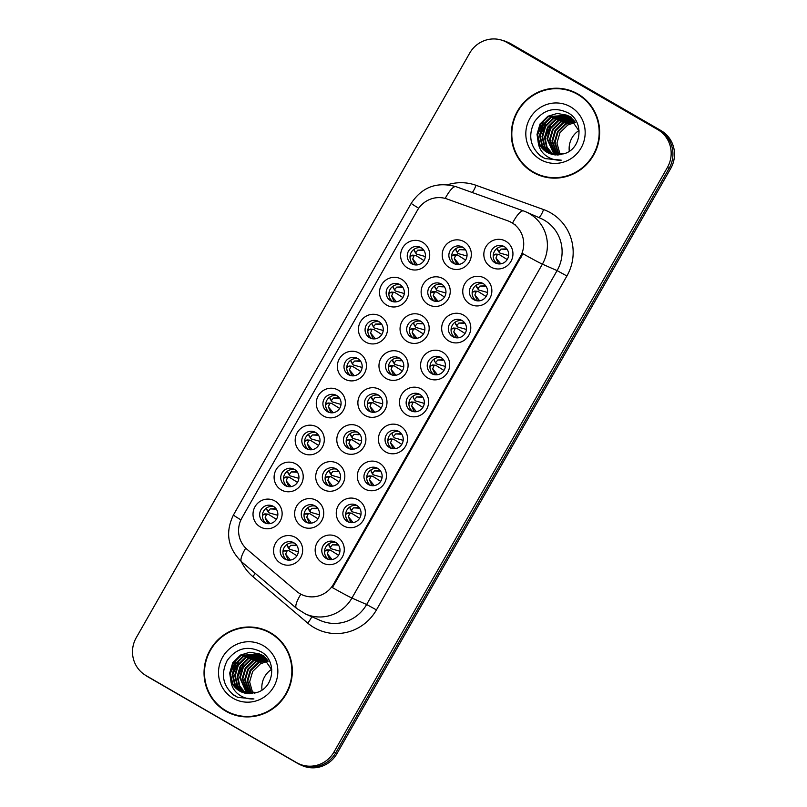 <?xml version="1.0" encoding="UTF-8"?>
<svg xmlns="http://www.w3.org/2000/svg" width="807" height="807" viewBox="0 0 807 807"><rect width="100%" height="100%" fill="white"/><g stroke="black" fill="none" stroke-linecap="round" stroke-linejoin="round"><path stroke-width="1.21" d="M407.787 268.116A14.899 14.496 113.7 0 1 402.602 247.92A14.899 14.496 113.7 0 1 422.535 242.251A14.899 14.496 113.7 0 1 427.72 262.436A14.899 14.496 113.7 0 1 407.787 268.116M420.951 247.618A9.311 9.059 -66.3 0 0 408.251 251.602A9.311 9.059 -66.3 0 0 412.599 264.222A9.311 9.059 -66.3 0 0 424.421 259.793A9.311 9.059 -66.3 0 0 420.951 247.618M344.528 379.008A14.899 14.496 113.7 0 1 339.354 358.812A14.899 14.496 113.7 0 1 359.286 353.143A14.899 14.496 113.7 0 1 364.461 373.328A14.899 14.496 113.7 0 1 344.528 379.008M357.703 358.51A9.311 9.059 -66.3 0 0 345.003 362.494A9.311 9.059 -66.3 0 0 349.35 375.114A9.311 9.059 -66.3 0 0 361.173 370.685A9.311 9.059 -66.3 0 0 357.703 358.51M323.446 415.978A14.899 14.496 113.7 0 1 318.271 395.783A14.899 14.496 113.7 0 1 338.204 390.104A14.899 14.496 113.7 0 1 343.378 410.299A14.899 14.496 113.7 0 1 323.446 415.978M336.61 395.47A9.311 9.059 -66.3 0 0 323.92 399.465A9.311 9.059 -66.3 0 0 328.267 412.084A9.311 9.059 -66.3 0 0 340.09 407.646A9.311 9.059 -66.3 0 0 336.61 395.47M302.363 452.939A14.899 14.496 113.7 0 1 297.188 432.744A14.899 14.496 113.7 0 1 317.121 427.064A14.899 14.496 113.7 0 1 322.296 447.26A14.899 14.496 113.7 0 1 302.363 452.939M315.527 432.431A9.311 9.059 -66.3 0 0 302.837 436.426A9.311 9.059 -66.3 0 0 307.185 449.045A9.311 9.059 -66.3 0 0 319.007 444.607A9.311 9.059 -66.3 0 0 315.527 432.431M365.611 342.047A14.899 14.496 113.7 0 1 360.436 321.852A14.899 14.496 113.7 0 1 380.369 316.173A14.899 14.496 113.7 0 1 385.544 336.368A14.899 14.496 113.7 0 1 365.611 342.047M378.786 321.539A9.311 9.059 -66.3 0 0 366.085 325.534A9.311 9.059 -66.3 0 0 370.433 338.153A9.311 9.059 -66.3 0 0 382.256 333.715A9.311 9.059 -66.3 0 0 378.786 321.539M386.694 305.086A14.899 14.496 113.7 0 1 381.519 284.891A14.899 14.496 113.7 0 1 401.452 279.212A14.899 14.496 113.7 0 1 406.637 299.407A14.899 14.496 113.7 0 1 386.694 305.086M399.868 284.578A9.311 9.059 -66.3 0 0 387.168 288.573A9.311 9.059 -66.3 0 0 391.516 301.193A9.311 9.059 -66.3 0 0 403.339 296.754A9.311 9.059 -66.3 0 0 399.868 284.578M281.28 489.899A14.899 14.496 113.7 0 1 276.105 469.704A14.899 14.496 113.7 0 1 296.038 464.025A14.899 14.496 113.7 0 1 301.213 484.22A14.899 14.496 113.7 0 1 281.28 489.899M294.444 469.402A9.311 9.059 -66.3 0 0 281.754 473.386A9.311 9.059 -66.3 0 0 286.102 486.006A9.311 9.059 -66.3 0 0 297.924 481.577A9.311 9.059 -66.3 0 0 294.444 469.402M260.197 526.87A14.899 14.496 113.7 0 1 255.022 506.675A14.899 14.496 113.7 0 1 274.955 500.996A14.899 14.496 113.7 0 1 280.13 521.191A14.899 14.496 113.7 0 1 260.197 526.87M273.361 506.362A9.311 9.059 -66.3 0 0 260.671 510.357A9.311 9.059 -66.3 0 0 265.019 522.976A9.311 9.059 -66.3 0 0 276.831 518.538A9.311 9.059 -66.3 0 0 273.361 506.362M449.398 267.601A14.899 14.496 113.7 0 1 444.223 247.406A14.899 14.496 113.7 0 1 464.156 241.727A14.899 14.496 113.7 0 1 469.331 261.922A14.899 14.496 113.7 0 1 449.398 267.601M462.562 247.093A9.311 9.059 -66.3 0 0 449.872 251.088A9.311 9.059 -66.3 0 0 454.22 263.707A9.311 9.059 -66.3 0 0 466.043 259.269A9.311 9.059 -66.3 0 0 462.562 247.093M428.315 304.562A14.899 14.496 113.7 0 1 423.14 284.367A14.899 14.496 113.7 0 1 443.073 278.697A14.899 14.496 113.7 0 1 448.248 298.883A14.899 14.496 113.7 0 1 428.315 304.562M441.479 284.064A9.311 9.059 -66.3 0 0 428.789 288.049A9.311 9.059 -66.3 0 0 433.137 300.668A9.311 9.059 -66.3 0 0 444.95 296.24A9.311 9.059 -66.3 0 0 441.479 284.064M365.067 415.454A14.899 14.496 113.7 0 1 359.882 395.259A14.899 14.496 113.7 0 1 379.815 389.589A14.899 14.496 113.7 0 1 385 409.774A14.899 14.496 113.7 0 1 365.067 415.454M378.231 394.956A9.311 9.059 -66.3 0 0 365.531 398.94A9.311 9.059 -66.3 0 0 369.878 411.56A9.311 9.059 -66.3 0 0 381.701 407.132A9.311 9.059 -66.3 0 0 378.231 394.956M407.232 341.532A14.899 14.496 113.7 0 1 402.057 321.337A14.899 14.496 113.7 0 1 421.99 315.658A14.899 14.496 113.7 0 1 427.165 335.853A14.899 14.496 113.7 0 1 407.232 341.532M420.397 321.025A9.311 9.059 -66.3 0 0 407.696 325.019A9.311 9.059 -66.3 0 0 412.044 337.639A9.311 9.059 -66.3 0 0 423.867 333.2A9.311 9.059 -66.3 0 0 420.397 321.025M386.15 378.493A14.899 14.496 113.7 0 1 380.975 358.298A14.899 14.496 113.7 0 1 400.908 352.619A14.899 14.496 113.7 0 1 406.082 372.814A14.899 14.496 113.7 0 1 386.15 378.493M399.314 357.985A9.311 9.059 -66.3 0 0 386.614 361.98A9.311 9.059 -66.3 0 0 390.961 374.599A9.311 9.059 -66.3 0 0 402.784 370.161A9.311 9.059 -66.3 0 0 399.314 357.985M301.808 526.346A14.899 14.496 113.7 0 1 296.633 506.15A14.899 14.496 113.7 0 1 316.566 500.481A14.899 14.496 113.7 0 1 321.741 520.666A14.899 14.496 113.7 0 1 301.808 526.346M314.982 505.848A9.311 9.059 -66.3 0 0 302.282 509.832A9.311 9.059 -66.3 0 0 306.63 522.452A9.311 9.059 -66.3 0 0 318.452 518.023A9.311 9.059 -66.3 0 0 314.982 505.848M322.891 489.385A14.899 14.496 113.7 0 1 317.716 469.19A14.899 14.496 113.7 0 1 337.649 463.511A14.899 14.496 113.7 0 1 342.824 483.706A14.899 14.496 113.7 0 1 322.891 489.385M336.065 468.877A9.311 9.059 -66.3 0 0 323.365 472.872A9.311 9.059 -66.3 0 0 327.713 485.491A9.311 9.059 -66.3 0 0 339.535 481.053A9.311 9.059 -66.3 0 0 336.065 468.877M343.974 452.424A14.899 14.496 113.7 0 1 338.799 432.229A14.899 14.496 113.7 0 1 358.732 426.55A14.899 14.496 113.7 0 1 363.907 446.745A14.899 14.496 113.7 0 1 343.974 452.424M357.148 431.916A9.311 9.059 -66.3 0 0 344.448 435.911A9.311 9.059 -66.3 0 0 348.795 448.531A9.311 9.059 -66.3 0 0 360.618 444.092A9.311 9.059 -66.3 0 0 357.148 431.916M280.725 563.316A14.899 14.496 113.7 0 1 275.55 543.121A14.899 14.496 113.7 0 1 295.483 537.442A14.899 14.496 113.7 0 1 300.658 557.637A14.899 14.496 113.7 0 1 280.725 563.316M293.889 542.808A9.311 9.059 -66.3 0 0 281.199 546.803A9.311 9.059 -66.3 0 0 285.547 559.422A9.311 9.059 -66.3 0 0 297.369 554.984A9.311 9.059 -66.3 0 0 293.889 542.808M343.429 525.831A14.899 14.496 113.7 0 1 338.254 505.636A14.899 14.496 113.7 0 1 358.187 499.957A14.899 14.496 113.7 0 1 363.362 520.152A14.899 14.496 113.7 0 1 343.429 525.831M356.593 505.323A9.311 9.059 -66.3 0 0 343.893 509.318A9.311 9.059 -66.3 0 0 348.241 521.937A9.311 9.059 -66.3 0 0 360.063 517.509A9.311 9.059 -66.3 0 0 356.593 505.323M364.512 488.871A14.899 14.496 113.7 0 1 359.337 468.675A14.899 14.496 113.7 0 1 379.27 462.996A14.899 14.496 113.7 0 1 384.445 483.191A14.899 14.496 113.7 0 1 364.512 488.871M377.676 468.363A9.311 9.059 -66.3 0 0 364.976 472.357A9.311 9.059 -66.3 0 0 369.324 484.977A9.311 9.059 -66.3 0 0 381.146 480.538A9.311 9.059 -66.3 0 0 377.676 468.363M385.595 451.9A14.899 14.496 113.7 0 1 380.42 431.705A14.899 14.496 113.7 0 1 400.353 426.035A14.899 14.496 113.7 0 1 405.528 446.231A14.899 14.496 113.7 0 1 385.595 451.9M398.759 431.402A9.311 9.059 -66.3 0 0 386.069 435.387A9.311 9.059 -66.3 0 0 390.406 448.006A9.311 9.059 -66.3 0 0 402.229 443.578A9.311 9.059 -66.3 0 0 398.759 431.402M406.678 414.939A14.899 14.496 113.7 0 1 401.503 394.744A14.899 14.496 113.7 0 1 421.436 389.065A14.899 14.496 113.7 0 1 426.61 409.26A14.899 14.496 113.7 0 1 406.678 414.939M419.842 394.431A9.311 9.059 -66.3 0 0 407.152 398.426A9.311 9.059 -66.3 0 0 411.499 411.045A9.311 9.059 -66.3 0 0 423.322 406.617A9.311 9.059 -66.3 0 0 419.842 394.431M427.76 377.979A14.899 14.496 113.7 0 1 422.586 357.783A14.899 14.496 113.7 0 1 442.518 352.104A14.899 14.496 113.7 0 1 447.693 372.299A14.899 14.496 113.7 0 1 427.76 377.979M440.925 357.471A9.311 9.059 -66.3 0 0 428.235 361.465A9.311 9.059 -66.3 0 0 432.582 374.085A9.311 9.059 -66.3 0 0 444.405 369.646A9.311 9.059 -66.3 0 0 440.925 357.471M448.843 341.008A14.899 14.496 113.7 0 1 443.668 320.813A14.899 14.496 113.7 0 1 463.601 315.144A14.899 14.496 113.7 0 1 468.776 335.339A14.899 14.496 113.7 0 1 448.843 341.008M462.007 320.51A9.311 9.059 -66.3 0 0 449.317 324.495A9.311 9.059 -66.3 0 0 453.665 337.114A9.311 9.059 -66.3 0 0 465.488 332.686A9.311 9.059 -66.3 0 0 462.007 320.51M469.926 304.047A14.899 14.496 113.7 0 1 464.751 283.852A14.899 14.496 113.7 0 1 484.684 278.173A14.899 14.496 113.7 0 1 489.859 298.368A14.899 14.496 113.7 0 1 469.926 304.047M483.1 283.539A9.311 9.059 -66.3 0 0 470.4 287.534A9.311 9.059 -66.3 0 0 474.748 300.154A9.311 9.059 -66.3 0 0 486.571 295.725A9.311 9.059 -66.3 0 0 483.1 283.539M491.009 267.087A14.899 14.496 113.7 0 1 485.834 246.892A14.899 14.496 113.7 0 1 505.767 241.212A14.899 14.496 113.7 0 1 510.942 261.407A14.899 14.496 113.7 0 1 491.009 267.087M504.183 246.579A9.311 9.059 -66.3 0 0 491.483 250.574A9.311 9.059 -66.3 0 0 495.831 263.193A9.311 9.059 -66.3 0 0 507.653 258.754A9.311 9.059 -66.3 0 0 504.183 246.579M322.346 562.792A14.899 14.496 113.7 0 1 317.161 542.597A14.899 14.496 113.7 0 1 337.094 536.927A14.899 14.496 113.7 0 1 342.279 557.123A14.899 14.496 113.7 0 1 322.346 562.792M335.51 542.294A9.311 9.059 -66.3 0 0 322.81 546.278A9.311 9.059 -66.3 0 0 327.158 558.898A9.311 9.059 -66.3 0 0 338.98 554.47A9.311 9.059 -66.3 0 0 335.51 542.294M414.021 264.706A9.311 9.059 113.7 0 1 421.395 247.89M350.773 375.598A9.311 9.059 113.7 0 1 358.147 358.782M329.69 412.569A9.311 9.059 113.7 0 1 337.064 395.743M308.607 449.529A9.311 9.059 113.7 0 1 315.981 432.713M371.856 338.637A9.311 9.059 113.7 0 1 379.229 321.822M392.938 301.677A9.311 9.059 113.7 0 1 400.312 284.851M287.524 486.49A9.311 9.059 113.7 0 1 294.898 469.674M266.441 523.461A9.311 9.059 113.7 0 1 273.815 506.635M455.642 264.192A9.311 9.059 113.7 0 1 463.016 247.376M434.559 301.152A9.311 9.059 113.7 0 1 441.923 284.336M371.301 412.044A9.311 9.059 113.7 0 1 378.675 395.228M413.477 338.123A9.311 9.059 113.7 0 1 420.84 321.297M392.394 375.084A9.311 9.059 113.7 0 1 399.758 358.268M308.052 522.936A9.311 9.059 113.7 0 1 315.426 506.12M329.135 485.975A9.311 9.059 113.7 0 1 336.509 469.16M350.218 449.015A9.311 9.059 113.7 0 1 357.592 432.189M286.969 559.907A9.311 9.059 113.7 0 1 294.343 543.081M349.673 522.422A9.311 9.059 113.7 0 1 357.037 505.606M370.756 485.461A9.311 9.059 113.7 0 1 378.12 468.635M391.839 448.49A9.311 9.059 113.7 0 1 399.203 431.674M412.922 411.53A9.311 9.059 113.7 0 1 420.296 394.714M434.005 374.569A9.311 9.059 113.7 0 1 441.379 357.743M455.087 337.598A9.311 9.059 113.7 0 1 462.461 320.783M476.17 300.638A9.311 9.059 113.7 0 1 483.544 283.822M497.253 263.677A9.311 9.059 113.7 0 1 504.627 246.851M328.58 559.382A9.311 9.059 113.7 0 1 335.954 542.566M507.724 220.785A25.138 24.462 113.7 0 1 509.237 221.39A25.138 24.462 113.7 0 1 511.598 222.581A25.138 24.462 113.7 0 1 520.333 256.666L333.563 584.097A25.138 24.462 113.7 0 1 302.292 594.87A25.138 24.462 113.7 0 1 296.441 591.218L247.204 549.486A25.138 24.462 113.7 0 1 241.959 517.862L417.34 210.385A25.138 24.462 113.7 0 1 447.108 199.016L507.724 220.785M577.862 93.975A45.152 43.941 -66.3 0 0 573.616 91.827A45.152 43.941 -66.3 0 0 516.288 113.333A45.152 43.941 -66.3 0 0 533.124 172.395A45.152 43.941 -66.3 0 0 537.371 174.544A45.152 43.941 -66.3 0 0 594.709 153.027A45.152 43.941 -66.3 0 0 577.862 93.975M574.402 92.18A45.152 43.941 -66.3 0 0 563.074 89.214M528.303 168.562A45.152 43.941 -66.3 0 0 534.698 173.081A45.152 43.941 -66.3 0 0 538.158 174.877M270.547 632.749A45.152 43.941 -66.3 0 0 266.31 630.6A45.152 43.941 -66.3 0 0 208.973 652.106A45.152 43.941 -66.3 0 0 225.819 711.169A45.152 43.941 -66.3 0 0 230.056 713.317A45.152 43.941 -66.3 0 0 287.393 691.811A45.152 43.941 -66.3 0 0 270.547 632.749M267.087 630.953A45.152 43.941 -66.3 0 0 255.769 627.987M220.997 707.336A45.152 43.941 -66.3 0 0 227.382 711.855A45.152 43.941 -66.3 0 0 230.842 713.65M522.886 253.711L332.423 587.607A32.583 0.807 29.7 0 0 351.923 598.058A37.243 36.244 113.7 0 1 305.591 614.016L320.298 620.462A37.243 36.244 -66.3 0 0 366.64 604.504L557.092 270.597A37.243 36.244 -66.3 0 0 544.15 220.109A37.243 36.244 -66.3 0 0 540.66 218.344L525.942 211.888A37.243 36.244 113.7 0 1 529.442 213.663A37.243 36.244 113.7 0 1 542.385 264.151A32.583 0.807 -150.3 0 1 522.886 253.711M510.296 221.854L515.542 225.052M299.246 763.967L301.011 764.743A27.932 27.186 -66.3 0 0 335.762 752.77L669.174 168.239A27.932 27.186 -66.3 0 0 659.47 130.371L508.813 43.275A27.932 27.186 -66.3 0 0 506.191 41.944L504.425 41.167A27.932 27.186 -66.3 0 0 469.674 53.141L136.262 637.671A27.932 27.186 -66.3 0 0 145.966 675.54L296.623 762.645A27.932 27.186 -66.3 0 0 299.246 763.967A27.932 27.186 -66.3 0 0 333.997 751.993L667.409 167.463A27.932 27.186 -66.3 0 0 657.705 129.594L507.048 42.499A27.932 27.186 -66.3 0 0 504.425 41.167M145.472 675.247A27.932 27.186 -66.3 0 0 147.943 676.861L297.813 763.513A27.932 27.186 -66.3 0 0 300.436 764.844L302.201 765.611A27.932 27.186 -66.3 0 0 336.953 753.637L670.738 168.461A27.932 27.186 -66.3 0 0 661.034 130.593L511.164 43.951A27.932 27.186 -66.3 0 0 508.541 42.62L506.766 41.843A27.932 27.186 -66.3 0 0 502.317 40.35M671.041 143.918A27.932 27.186 -66.3 0 0 659.269 129.826L509.399 43.175A27.932 27.186 -66.3 0 0 506.766 41.843M300.436 764.844A27.932 27.186 -66.3 0 0 315.84 766.65M328.903 543.767L329.074 545.895L331.183 548.76L339.939 551.231M324.545 551.453L326.805 549.87L329.7 550.122L328.51 550.606L327.279 553.713L329.538 558.787L332 559.554M331.435 558.737L327.279 553.713M329.7 550.122L330.396 550.142L329.7 550.122M338.537 555.256L330.396 550.142M338.133 544.604L332.353 544.816L330.446 547.207L331.183 548.76M332.353 544.816L337.407 545.098M327.44 549.89L326.805 549.87M287.282 544.281L287.463 546.41L289.562 549.285L298.328 551.756M282.934 551.968L285.194 550.384L288.089 550.636L286.899 551.12L285.658 554.238L287.928 559.312L290.389 560.068M289.814 559.261L285.658 554.238M288.089 550.636L288.775 550.656L288.089 550.636M296.926 555.781L288.775 550.656M296.522 545.129L290.742 545.33L288.835 547.721L289.562 549.285M290.742 545.33L295.796 545.613M285.829 550.414L285.194 550.384M277.8 515.31L269.034 512.838M267.329 510.397L268.6 512.374L266.522 508.713L266.764 507.835M275.994 508.682L270.214 508.884L268.307 511.275M270.214 508.884L275.268 509.167M269.286 522.815L265.13 517.791L267.399 522.865L269.861 523.622M265.291 513.968L267.561 514.19L266.371 514.674L265.13 517.791M267.561 514.19L268.247 514.21L267.561 514.19M276.387 519.325L268.247 514.21M264.666 513.938L262.406 515.512M266.522 508.713L266.925 509.963M537.553 174.11A44.688 43.487 -66.3 0 0 594.295 152.826A44.688 43.487 -66.3 0 0 577.63 94.379A44.688 43.487 -66.3 0 0 573.434 92.25A44.688 43.487 -66.3 0 0 516.692 113.535A44.688 43.487 -66.3 0 0 533.356 171.992A44.688 43.487 -66.3 0 0 537.553 174.11L539.126 174.806A44.688 43.487 -66.3 0 0 549.476 177.843M584.248 98.494A44.688 43.487 -66.3 0 0 579.194 95.065A44.688 43.487 -66.3 0 0 574.998 92.936L573.434 92.25M579.012 130.492A21.043 20.488 -66.3 0 0 569.298 151.242M561.722 154.45A21.043 20.488 -66.3 0 1 561.127 153.31L562.963 154.117M560.199 154.752L556.951 143.091L559.987 132.671L567.785 124.994L575.562 122.341M558.615 154.934L554.459 142.002L557.506 131.581L565.293 123.905L574.624 121.1M558.999 154.904L555.085 142.274L558.121 131.854L565.919 124.177L574.856 121.403M557.082 154.994L551.968 140.912L555.014 130.492L562.802 122.815L573.636 119.971M557.455 154.994L552.593 141.185L555.63 130.764L563.427 123.088L573.878 120.243M555.599 154.944L549.476 139.823L552.523 129.392L560.31 121.726L572.597 118.942M555.973 154.974L550.102 140.095L553.138 129.665L560.936 121.998L572.859 119.194M554.167 154.793L546.985 138.723L550.031 128.303L557.819 120.626L571.517 118.014M554.52 154.843L547.61 138.996L550.646 128.575L558.444 120.909L571.79 118.246M552.775 154.54L546.541 147.167L544.493 137.634L547.539 127.213L555.327 119.537L570.398 117.176M553.118 154.611L547.085 147.278L545.118 137.906L548.155 127.486L555.952 119.809L570.68 117.378M551.423 154.198L544.372 146.723L542.001 136.544L545.048 126.124L552.835 118.447L569.248 116.43M551.756 154.288L544.917 146.834L542.627 136.817L545.663 126.396L553.461 118.72L569.54 116.601M550.112 153.764L541.981 145.805L539.51 135.455L542.556 125.024L550.354 117.358L568.057 115.754M568.38 115.875L571.336 117.277M550.435 153.875L542.597 146.077L540.135 135.727L543.172 125.307L550.969 117.63L568.36 115.915M568.683 116.026L569.631 116.4M538.108 141.568C539.873 146.279 542.849 149.86 547.035 152.321L549.012 153.32L563.992 153.774C581.676 149.043 584.339 121.948 568.653 113.162C555.095 106.433 543.716 109.278 534.516 121.696C527.839 135.304 530.058 146.894 541.204 156.477L545.088 158.596L561.248 160.159C555.034 160.502 549.547 158.697 544.816 154.752C540.872 151.353 538.642 146.955 538.108 141.568L537.018 134.355L540.065 123.935L547.862 116.269L557.173 113.454L566.827 115.169L568.844 116.188L579.123 131.107M549.103 153.36L547.378 152.473L540.105 144.988L537.644 134.628L540.68 124.207L548.478 116.541L567.139 115.31M566.827 115.169L569.47 116.46M570.529 106.817A30.353 29.546 -66.3 0 0 529.906 118.387A30.353 29.546 -66.3 0 0 540.458 159.544A30.353 29.546 -66.3 0 0 581.08 147.974A30.353 29.546 -66.3 0 0 570.529 106.817M545.088 158.586L539.51 155.136M537.633 134.749L544.271 119.698M540.125 135.838L546.763 120.798M545.108 138.027L551.746 122.977M555.125 119.658L560.421 116.188M538.319 129.836L541.043 123.642M540.811 130.936L543.535 124.732M550.778 135.304L553.491 129.1M230.247 712.894A44.688 43.487 -66.3 0 0 286.989 691.599A44.688 43.487 -66.3 0 0 270.315 633.152A44.688 43.487 -66.3 0 0 266.118 631.024A44.688 43.487 -66.3 0 0 209.376 652.308A44.688 43.487 -66.3 0 0 226.051 710.765A44.688 43.487 -66.3 0 0 230.247 712.894L231.811 713.58A44.688 43.487 -66.3 0 0 242.171 716.616M276.942 637.268A44.688 43.487 -66.3 0 0 271.888 633.838A44.688 43.487 -66.3 0 0 267.692 631.71L266.118 631.024M271.707 669.265A21.043 20.488 -66.3 0 0 261.993 690.015M254.417 693.223A21.043 20.488 -66.3 0 1 253.822 692.093L255.648 692.89M252.884 693.526L249.635 681.865L252.682 671.444L260.479 663.778L268.247 661.115M251.3 693.707L247.144 680.775L250.19 670.355L257.988 662.678L267.309 659.874M251.693 693.677L247.769 681.047L250.816 670.627L258.613 662.951L267.551 660.176M249.767 693.778L244.652 679.686L247.699 669.265L255.496 661.589L266.32 658.744M250.15 693.768L245.278 679.958L248.324 669.538L256.122 661.861L266.572 659.016M248.294 693.717L242.161 678.596L245.207 668.176L253.005 660.499L265.281 657.725M248.657 693.748L242.786 678.869L245.832 668.448L253.63 660.772L265.543 657.967M246.861 693.566L239.669 677.497L242.715 667.076L250.513 659.41L264.212 656.787M247.214 693.617L240.294 677.769L243.341 667.349L251.138 659.682L264.484 657.019M245.469 693.314L239.225 685.94L237.177 676.407L240.224 665.987L248.021 658.31L263.092 655.95M245.812 693.384L239.77 686.051L237.803 676.68L240.849 666.259L248.647 658.583L263.375 656.152M244.107 692.971L237.066 685.496L234.686 675.318L237.732 664.897L245.53 657.221L261.932 655.203M244.45 693.062L237.601 685.607L235.311 675.59L238.358 665.17L246.155 657.493L262.225 655.385M242.796 692.537L234.666 684.578L232.194 674.228L235.24 663.808L243.038 656.131L260.742 654.527M261.065 654.648L264.03 656.051M243.119 692.648L235.291 684.85L232.82 674.501L235.866 664.08L243.664 656.404L261.044 654.689M261.367 654.8L262.315 655.173M230.802 680.351C232.557 685.052 235.533 688.643 239.719 691.095L241.697 692.093L256.687 692.547C274.36 687.816 277.033 660.721 261.347 651.935C247.779 645.207 236.401 648.051 227.211 660.479C220.523 674.077 222.752 685.668 233.889 695.251L237.783 697.369L253.943 698.943C247.719 699.276 242.241 697.47 237.5 693.526C233.566 690.126 231.327 685.728 230.802 680.351L229.702 673.129L232.749 662.708L240.547 655.042L249.857 652.227L259.521 653.942L261.539 654.961L271.818 669.891M241.787 692.134L240.062 691.246L232.799 683.761L230.328 673.401L233.374 662.981L241.172 655.314L259.834 654.084M259.521 653.942L262.154 655.234M263.223 645.6A30.353 29.546 -66.3 0 0 222.601 657.16A30.353 29.546 -66.3 0 0 233.142 698.317A30.353 29.546 -66.3 0 0 273.765 686.747A30.353 29.546 -66.3 0 0 263.223 645.6M237.783 697.369L232.194 693.909M230.328 673.522L236.965 658.482M232.82 674.612L239.457 659.571M237.803 676.801L244.43 661.75M247.82 658.431L253.116 654.961M231.004 668.61L233.727 662.416M233.495 669.709L236.219 663.505M243.462 674.077L246.185 667.873M349.986 506.796L350.157 508.935L352.266 511.799L361.022 514.271M345.628 514.483L347.888 512.909L350.793 513.161L349.592 513.645L348.362 516.752L350.621 521.826L353.083 522.593M352.518 521.776L348.362 516.752M350.793 513.161L351.479 513.181L350.793 513.161M359.619 518.296L351.479 513.181M359.216 507.643L353.436 507.845L351.529 510.246L352.266 511.799M353.436 507.845L358.5 508.138M348.523 512.929L347.888 512.909M371.069 469.835L371.24 471.964L373.348 474.839L382.104 477.31M366.711 477.522L368.97 475.938L371.876 476.191L370.675 476.675L369.445 479.792L371.704 484.866L374.166 485.622M373.601 484.815L369.445 479.792M371.876 476.191L372.562 476.211L371.876 476.191M380.702 481.335L372.562 476.211M380.299 470.683L374.519 470.885L372.612 473.275L373.348 474.839M374.519 470.885L379.583 471.167M369.606 475.969L368.97 475.938M392.152 432.875L392.333 435.003M387.794 440.561L390.053 438.978L392.959 439.23L391.758 439.714L390.527 442.821L392.787 447.895L395.248 448.662M394.684 447.845L390.527 442.821M392.959 439.23L393.645 439.25L392.959 439.23M401.785 444.364L393.645 439.25M403.187 440.34L394.431 437.868M392.727 435.437L391.92 433.752M401.382 433.712L395.612 433.924L393.705 436.315M395.612 433.924L400.665 434.206M390.689 438.998L390.053 438.978M413.234 395.904L413.416 398.043M408.887 403.591L411.136 402.017L414.041 402.269L412.851 402.754L411.61 405.86L413.87 410.934L416.341 411.701M415.766 410.884L411.61 405.86M414.041 402.269L414.727 402.29L414.041 402.269M422.868 407.404L414.727 402.29M424.28 403.379L415.514 400.908M413.809 398.466L413.002 396.782M422.475 396.751L416.694 396.953L414.788 399.354M416.694 396.953L421.748 397.246M411.772 402.037L411.136 402.017M298.883 478.339L290.117 475.868M288.412 473.427L289.683 475.404L287.605 471.742L287.847 470.864M297.077 471.712L291.297 471.913L289.39 474.314M291.297 471.913L296.351 472.206M290.369 485.844L286.213 480.821L288.492 485.905L290.944 486.661M286.374 476.998L288.644 477.23L287.453 477.714L286.213 480.821M288.644 477.23L289.33 477.25L288.644 477.23M297.47 482.364L289.33 477.25M285.749 476.977L283.489 478.551M287.605 471.742L288.008 473.003M319.965 441.379L311.199 438.907M309.495 436.466L310.766 438.443L308.688 434.781L308.93 433.904M318.16 434.751L312.38 434.953L310.473 437.354M312.38 434.953L317.433 435.245M311.452 448.884L307.296 443.86L309.575 448.944L312.027 449.691M307.467 440.037L309.727 440.259L308.536 440.753L307.296 443.86M309.727 440.259L310.413 440.289L309.727 440.259M318.563 445.403L310.413 440.289M306.831 440.017L304.572 441.59M308.688 434.781L309.101 436.032M341.048 404.418L332.282 401.947M330.577 399.505L331.848 401.483L329.781 397.821L330.013 396.943M339.243 397.79L333.462 397.992L331.556 400.383M333.462 397.992L338.516 398.275M332.545 411.923L328.378 406.899L330.658 411.974L333.109 412.73M328.55 403.076L330.809 403.298L329.619 403.782L328.378 406.899M330.809 403.298L331.495 403.318L330.809 403.298M339.646 408.433L331.495 403.318M327.914 403.046L325.655 404.62M329.781 397.821L330.184 399.072M362.131 367.447L353.365 364.976M351.66 362.535L352.931 364.512L350.863 360.85L351.095 359.972M360.325 360.82L354.545 361.022L352.639 363.422M354.545 361.022L359.599 361.314M353.627 374.952L349.461 369.929L351.741 375.013L354.192 375.769M349.633 366.106L351.892 366.338L350.702 366.822L349.461 369.929M351.892 366.338L352.578 366.358L351.892 366.338M360.729 371.472L352.578 366.358M348.997 366.085L346.738 367.659M350.863 360.85L351.267 362.111M308.365 507.321L308.546 509.449L310.645 512.314L319.411 514.785M304.017 515.007L306.277 513.423L309.172 513.676L307.981 514.16L306.741 517.267L309.01 522.341L311.472 523.107M310.907 522.29L306.741 517.267M309.172 513.676L309.858 513.696L309.172 513.676M318.008 518.81L309.858 513.696M317.605 508.158L311.825 508.36L309.918 510.76L310.645 512.314M311.825 508.36L316.879 508.652M306.912 513.444L306.277 513.423M329.458 470.35L329.629 472.488L331.738 475.353L340.493 477.825M325.1 478.037L327.36 476.463L330.255 476.715L329.064 477.199L327.824 480.306L330.093 485.38L332.555 486.147M331.99 485.33L327.824 480.306M330.255 476.715L330.941 476.735L330.255 476.715M339.091 481.85L330.941 476.735M338.688 471.197L332.908 471.399L331.001 473.8L331.738 475.353M332.908 471.399L337.962 471.692M327.995 476.483L327.36 476.463M350.541 433.389L350.712 435.518L352.82 438.393L361.576 440.864M346.183 441.076L348.442 439.492L351.338 439.744L350.147 440.229L348.917 443.346L351.176 448.42L353.637 449.176M353.073 448.369L348.917 443.346M351.338 439.744L352.034 439.765L351.338 439.744M360.174 444.889L352.034 439.765M359.771 434.237L353.991 434.438L352.084 436.829L352.82 438.393M353.991 434.438L359.044 434.721M349.078 439.522L348.442 439.492M371.623 396.429L371.795 398.557L373.903 401.422L382.659 403.893M367.266 404.115L369.525 402.532L372.42 402.784L371.23 403.268L369.999 406.375L372.259 411.449L374.72 412.216M374.155 411.399L369.999 406.375M372.42 402.784L373.116 402.804L372.42 402.784M381.257 407.918L373.116 402.804M380.854 397.266L375.073 397.468L373.167 399.868L373.903 401.422M375.073 397.468L380.127 397.76M370.161 402.552L369.525 402.532M434.317 358.944L434.499 361.072M429.97 366.63L432.219 365.046L435.124 365.299L433.934 365.783L432.693 368.9L434.963 373.974L437.424 374.73M436.849 373.923L432.693 368.9M435.124 365.299L435.81 365.319L435.124 365.299M443.951 370.443L435.81 365.319M445.363 366.418L436.597 363.947M434.892 361.506L434.085 359.821M443.557 359.791L437.777 359.993L435.871 362.383M437.777 359.993L442.831 360.275M432.855 365.077L432.219 365.046M455.4 321.983L455.168 322.861L457.68 326.976L466.446 329.448M455.178 322.861L457.68 326.976M451.052 329.67L453.312 328.086L456.207 328.338L455.017 328.822L453.776 331.929L456.046 337.003L458.507 337.77M457.932 336.953L453.776 331.929M456.207 328.338L456.893 328.358L456.207 328.338M465.044 333.473L456.893 328.358M464.64 322.82L458.86 323.032L456.954 325.423M458.86 323.032L463.914 323.314M453.938 328.106L453.312 328.086M476.483 285.012L476.665 287.151L478.763 290.016L487.529 292.487M472.135 292.699L474.395 291.125L477.29 291.377L476.1 291.862L474.859 294.969L477.129 300.043L479.59 300.809M479.025 299.992L474.859 294.969M477.29 291.377L477.976 291.398L477.29 291.377M486.127 296.512L477.976 291.398M485.723 285.86L479.943 286.061L478.037 288.462L478.763 290.016M479.943 286.061L484.997 286.354M475.03 291.145L474.395 291.125M497.576 248.052L497.748 250.18L499.846 253.055L508.612 255.526M493.218 255.738L495.478 254.155L498.373 254.407L497.183 254.891L495.942 258.008L498.212 263.082L500.673 263.839M500.108 263.032L495.942 258.008M498.373 254.407L499.059 254.437L498.373 254.407M507.21 259.551L499.059 254.437M506.806 248.899L501.026 249.101L499.119 251.491L499.846 253.055M501.026 249.101L506.08 249.383M496.113 254.185L495.478 254.155M392.706 359.458L392.878 361.597L394.986 364.461L403.742 366.933M388.349 367.145L390.608 365.571L393.513 365.823L392.313 366.307L391.082 369.414L393.342 374.488L395.803 375.255M395.238 374.438L391.082 369.414M393.513 365.823L394.199 365.843L393.513 365.823M402.34 370.958L394.199 365.843M401.936 360.305L396.156 360.507L394.25 362.908L394.986 364.461M396.156 360.507L401.22 360.8M391.244 365.591L390.608 365.571M413.789 322.497L413.971 324.626M409.431 330.184L411.691 328.6L414.596 328.853L413.396 329.337L412.165 332.454L414.425 337.528L416.886 338.284M416.321 337.477L412.165 332.454M414.596 328.853L415.282 328.873L414.596 328.853M423.423 333.997L415.282 328.873M424.825 329.972L416.069 327.501M414.364 325.06L413.557 323.375M423.019 323.345L417.239 323.546L415.333 325.937M417.239 323.546L422.303 323.829M412.327 328.631L411.691 328.6M434.872 285.537L434.64 286.404L437.152 290.53L445.908 293.002M434.64 286.414L435.054 287.665M430.524 293.223L432.774 291.64L435.679 291.892L434.479 292.376L433.248 295.483L435.508 300.557L437.969 301.324M437.404 300.507L433.248 295.483M435.679 291.892L436.365 291.912L435.679 291.892M444.506 297.026L436.365 291.912M435.447 288.089L437.152 290.53M444.102 286.374L438.332 286.576L436.426 288.977M438.332 286.576L443.386 286.868M433.409 291.66L432.774 291.64M455.955 248.566L456.137 250.705M451.607 256.253L453.857 254.679L456.762 254.931L455.572 255.416L454.331 258.522L456.591 263.596L459.062 264.363M458.487 263.546L454.331 258.522M456.762 254.931L457.448 254.951L456.762 254.931M465.589 260.066L457.448 254.951M467.001 256.041L458.235 253.569M456.53 251.128L455.723 249.444M465.195 249.413L459.415 249.615L457.508 252.016M459.415 249.615L464.469 249.908M454.492 254.699L453.857 254.679M383.214 330.487L374.458 328.015M372.753 325.574L374.014 327.551L371.946 323.889L372.178 323.012M381.408 323.859L375.628 324.061L373.722 326.462M375.628 324.061L380.682 324.353M374.71 337.992L370.544 332.968L372.824 338.052L375.275 338.799M370.716 329.145L372.975 329.367L371.785 329.861L370.544 332.968M372.975 329.367L373.671 329.397L372.975 329.367M381.812 334.512L373.671 329.397M370.08 329.125L367.821 330.699M371.946 323.889L372.35 325.14M404.297 293.526L395.541 291.055M393.836 288.613L395.097 290.591L393.029 286.929L393.261 286.051M402.491 286.899L396.711 287.1L394.805 289.491M396.711 287.1L401.765 287.383M395.793 301.031L391.637 296.008L393.907 301.082L396.358 301.838M391.798 292.184L394.058 292.406L392.868 292.891L391.637 296.008M394.058 292.406L394.754 292.427L394.058 292.406M402.895 297.541L394.754 292.427M391.163 292.154L388.903 293.728M393.029 286.929L393.433 288.18M425.38 256.555L416.624 254.084M414.919 251.643L416.18 253.62L414.112 249.958L414.354 249.081M423.574 249.928L417.794 250.13L415.887 252.53M417.794 250.13L422.858 250.422M416.876 264.06L412.72 259.037L414.99 264.121L417.441 264.878M412.881 255.214L415.151 255.446L413.951 255.93L412.72 259.037M415.151 255.446L415.837 255.466L415.151 255.446M423.978 260.58L415.837 255.466M412.256 255.194L409.986 256.767M414.112 249.958L414.516 251.219M333.563 584.097L334.542 584.53M520.333 256.666L521.312 257.09M376.445 609.9L366.64 604.504L351.923 598.058L542.385 264.151L557.092 270.597L566.897 275.994L376.445 609.9A46.554 45.303 113.7 0 1 314.155 627.634A46.554 45.303 113.7 0 1 307.689 623.085L252.833 576.581A46.554 45.303 113.7 0 1 241.293 561.541M456.167 186.74A32.583 7.485 109.8 0 0 456.056 186.689L523.602 210.96A32.583 7.485 109.8 0 1 523.713 211A37.243 36.244 113.7 0 1 525.942 211.888L523.602 210.96A32.583 7.485 109.8 0 0 512.576 223.004M240.92 519.89A32.583 0.807 -150.3 0 1 233.445 514.987L411.217 203.324A32.583 0.807 29.7 0 0 418.712 208.236M245.721 548.124A32.583 7.202 130.3 0 0 241.656 561.843C227.705 548.165 224.971 532.549 233.445 514.987M411.217 203.324C422.122 186.962 437.071 181.424 456.056 186.689A32.583 7.485 109.8 0 0 445.202 198.411M300.85 594.184A32.583 7.202 130.3 0 0 296.512 608.347L241.656 561.843M447.613 184.742A46.554 45.303 113.7 0 1 476.019 185.297L543.565 209.558A46.554 45.303 113.7 0 1 566.897 275.994M333.997 751.993L335.762 752.77M667.409 167.463L669.174 168.239M657.705 129.594L659.47 130.371M507.048 42.499L508.813 43.275M476.019 185.297A9.311 2.139 -70.2 0 1 472.226 192.5M543.565 209.558A9.311 2.139 -70.2 0 1 538.713 217.487M255.224 573.343A9.311 2.058 -49.7 0 1 252.833 576.581M311.734 616.709A9.311 2.058 -49.7 0 1 307.689 623.085M511.164 43.951L509.399 43.175M661.034 130.593L659.269 129.826M670.738 168.461L669.386 167.866M336.953 753.637L335.601 753.052M329.538 558.787L329.175 559.513M328.51 550.606L325.423 550.344M330.446 547.207L328.671 544.644M287.928 559.312L287.564 560.028M286.899 551.12L283.802 550.858M288.835 547.721L287.06 545.159M267.026 523.582L267.399 522.865M266.371 514.674L263.274 514.412M350.621 521.826L350.258 522.553M349.592 513.645L346.506 513.373M351.529 510.246L349.754 507.674M371.704 484.866L371.341 485.582M370.675 476.675L367.589 476.412M372.612 473.275L370.837 470.713M392.787 447.895L392.434 448.621M391.758 439.714L388.671 439.452M413.87 410.934L413.517 411.661M412.851 402.754L409.754 402.481M288.109 486.621L288.492 485.905M287.453 477.714L284.357 477.441M309.192 449.65L309.575 448.944M308.536 440.753L305.439 440.481M330.275 412.69L330.658 411.974M329.619 403.782L326.522 403.52M351.358 375.729L351.741 375.013M350.702 366.822L347.605 366.549M309.01 522.341L308.647 523.067M307.981 514.16L304.885 513.888M309.918 510.76L308.143 508.188M330.093 485.38L329.73 486.096M329.064 477.199L325.967 476.927M331.001 473.8L329.226 471.227M351.176 448.42L350.813 449.136M350.147 440.229L347.06 439.966M352.084 436.829L350.309 434.267M372.259 411.449L371.896 412.175M371.23 403.268L368.143 402.996M373.167 399.868L371.391 397.296M434.963 373.974L434.6 374.69M433.934 365.783L430.837 365.521M456.046 337.003L455.683 337.73M455.017 328.822L451.92 328.56M477.129 300.043L476.766 300.769M476.1 291.862L473.003 291.589M478.037 288.462L476.261 285.89M498.212 263.082L497.848 263.798M497.183 254.891L494.086 254.629M499.119 251.491L497.344 248.929M393.342 374.488L392.979 375.205M392.313 366.307L389.226 366.035M394.25 362.908L392.474 360.336M414.425 337.528L414.062 338.244M413.396 329.337L410.309 329.074M435.508 300.557L435.155 301.283M434.479 292.376L431.392 292.114M456.591 263.596L456.237 264.323M455.572 255.416L452.475 255.143M372.441 338.758L372.824 338.052M371.785 329.861L368.688 329.589M393.523 301.798L393.907 301.082M392.868 292.891L389.781 292.628M414.616 264.837L414.99 264.121M413.951 255.93L410.864 255.658M509.237 221.39L510.377 221.885M302.292 594.87L304.138 595.687M296.512 608.347L305.591 614.016M330.113 550.051L327.188 549.809M329.175 546.107L330.85 548.528M288.502 550.566L285.577 550.334M287.564 546.621L289.229 549.042M267.036 510.175L268.701 512.596M267.974 514.12L265.039 513.877M351.196 513.091L348.281 512.848M350.258 509.146L351.933 511.567M372.279 476.12L369.364 475.888M371.341 472.176L373.016 474.607M393.362 439.159L390.447 438.917M392.424 435.215L394.098 437.636M414.455 402.199L411.53 401.957M413.517 398.255L415.181 400.675M288.119 473.215L289.784 475.636M289.057 477.159L286.132 476.917M309.202 436.254L310.866 438.675M310.14 440.198L307.215 439.956M330.285 399.283L331.959 401.704M331.223 403.228L328.298 402.986M351.368 362.323L353.042 364.744M352.306 366.267L349.381 366.025M309.585 513.605L306.66 513.363M308.647 509.661L310.322 512.082M330.668 476.644L327.743 476.402M329.73 472.7L331.405 475.121M351.751 439.674L348.826 439.442M350.813 435.73L352.488 438.151M372.834 402.713L369.919 402.471M371.896 398.769L373.57 401.19M435.538 365.228L432.613 364.996M434.6 361.284L436.264 363.715M456.621 328.267L453.695 328.025M455.683 324.323L457.347 326.744M477.704 291.307L474.778 291.065M476.766 287.363L478.44 289.784M498.787 254.336L495.861 254.104M497.848 250.392L499.523 252.823M393.917 365.753L391.002 365.51M392.979 361.808L394.653 364.229M415 328.782L412.084 328.55M414.062 324.838L415.736 327.259M436.083 291.821L433.167 291.579M435.144 287.877L436.819 290.298M457.176 254.861L454.25 254.619M456.237 250.916L457.902 253.337M372.451 325.362L374.125 327.783M373.389 329.306L370.463 329.064M393.534 288.392L395.208 290.813M394.472 292.336L391.546 292.094M414.616 251.431L416.291 253.852M415.555 255.375L412.629 255.133"/></g></svg>
